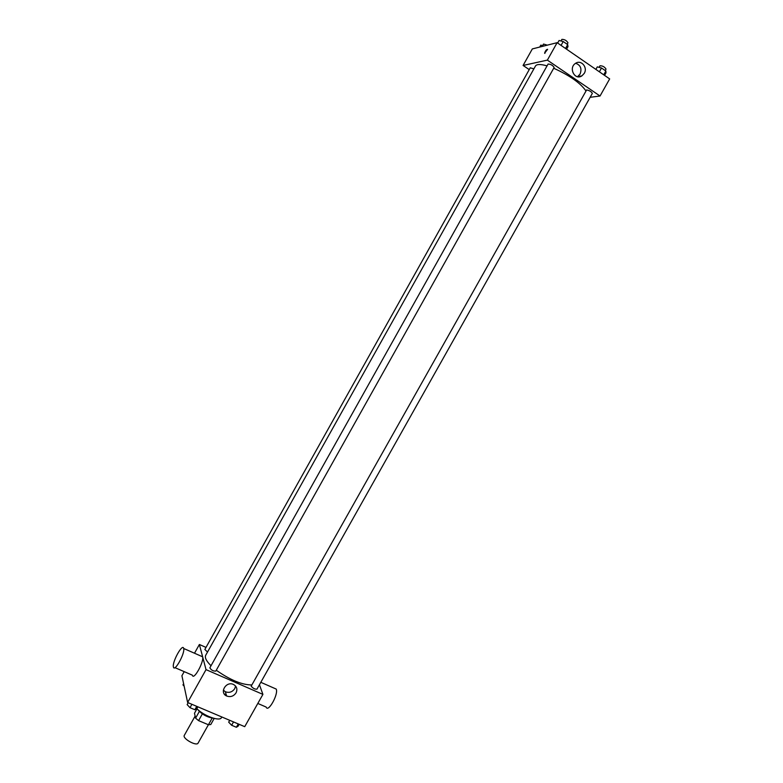 <?xml version="1.0" encoding="UTF-8"?>
<svg xmlns="http://www.w3.org/2000/svg" width="783" height="783" viewBox="0 0 783 783"><rect width="100%" height="100%" fill="white"/><g stroke="black" fill="none" stroke-linecap="round" stroke-linejoin="round"><path stroke-width="1.17" d="M195.124 716.083L184.308 735.364C182.116 738.457 196.592 746.581 198.089 743.096L208.395 724.745M212.173 718.099L208.435 724.764L198.579 720.624L195.584 718.148L194.497 713.254L197.003 708.791M208.435 724.764L210.774 724.529L214.199 718.432M213.279 718.187C206.966 717.228 201.76 714.311 197.659 709.418M202.357 713.89L198.579 720.624M199.342 711.453L195.584 718.148M196.846 708.644C203.766 715.916 219.857 721.75 221.452 717.639L221.834 716.974M259.447 684.743L262.912 694.394L244.727 726.673L187.626 702.488L181.91 675.749L184.201 671.648M224.281 694.002L226.277 694.854M262.912 694.394L206.027 669.631L199.381 644.487L194.497 653.228M199.381 644.487L205.998 647.414M547.053 65.87C540.583 64.04 536.727 64.089 535.484 66.007L205.704 655.283C204.569 657.612 206.35 661.097 211.028 665.746M216.274 670.228C230.133 679.977 241.918 684.88 251.646 684.949M209.864 667.821C211.175 670.091 213.152 671.188 215.785 671.109L554.139 67.465C552.71 65.283 550.684 64.137 548.08 64.04L209.864 667.821M533.879 68.875L530.248 67.798L204.852 649.459L207.524 652.043M251.167 686.192L586.624 89.928C589.55 90.554 591.449 91.719 592.33 93.422L256.981 689.118C255.023 689.392 253.085 688.414 251.167 686.192M206.027 669.631L187.626 702.488M236.065 692.838C233.628 696.312 230.476 697.359 226.61 695.989C219.083 692.74 226.111 680.848 233.432 684.44C236.818 686.368 237.689 689.167 236.065 692.838M200.977 656.066L202.601 656.78C204.275 661.684 193.518 681.004 192.364 675.171L174.952 667.645M257.813 703.447L266.151 707.059C268.07 713.098 278.65 694.218 276.223 689.079L274.265 688.218M276.223 689.079L260.808 682.316M173.395 666.91C172.064 661.85 182.713 642.774 183.682 648.481C185.17 653.316 174.364 672.763 173.415 666.979L173.395 666.91M235.575 686.025L234.763 688.629C232.345 692.074 229.213 693.112 225.377 691.751L223.361 690.166M553.698 68.248C569.564 75.403 580.301 82.939 585.89 90.848M590.147 97.298L600.032 96.015L547.366 60.125L523.083 65.459L529.239 69.609M600.032 96.015L609.663 78.907L557.124 42.683L532.332 48.918L523.083 65.459M579.772 76.724L579.195 76.323L579.772 76.724M557.124 42.683L547.366 60.125M584.255 73.357L581.926 75.853C574.869 80.796 568.164 67.857 575.505 63.374C581.015 59.312 588.023 67.338 584.255 73.357M544.909 53.401L544.606 53.205C545.408 50.699 546.417 49.407 547.611 49.309L544.606 53.205C545.408 50.709 546.417 49.407 547.62 49.309M575.681 63.266C580.595 65.106 582.053 68.718 580.066 74.101L577.521 76.714M604.554 75.383L605.983 72.858L605.866 70.999L601.51 67.994L597.302 66.868L595.873 69.403M605.866 70.999L603.722 74.806M601.51 67.994L599.367 71.811M599.112 67.348L600.003 65.762C602.636 65.762 604.652 66.868 606.032 69.09L605.21 70.548M566.549 49.182L567.988 46.628L567.695 44.621L563.231 41.538L559.091 40.481L557.653 43.045M567.695 44.621L565.532 48.487M563.231 41.538L561.068 45.404M561 40.97L561.9 39.365C564.563 39.365 566.579 40.51 567.969 42.801L567.156 44.249M544.009 45.982L540.799 45.14L539.732 47.058M542.648 45.629L543.529 44.054L547.337 45.15M239.167 724.314L238.13 726.164L236.378 727.27L231.641 725.273L228.685 722.171L229.732 720.321M238.257 723.932L236.378 727.27M233.53 721.926L231.641 725.273M197.864 706.824L196.817 708.693L194.859 709.731L190.005 707.685L187.137 704.612L188.194 702.723M196.758 706.354L194.859 709.731M191.904 704.299L190.005 707.685M184.122 686.133L182.958 684.9L183.613 683.735M202.601 656.78L183.682 648.481M225.377 691.751L226.61 695.989M577.756 76.577L581.926 75.853"/></g></svg>
